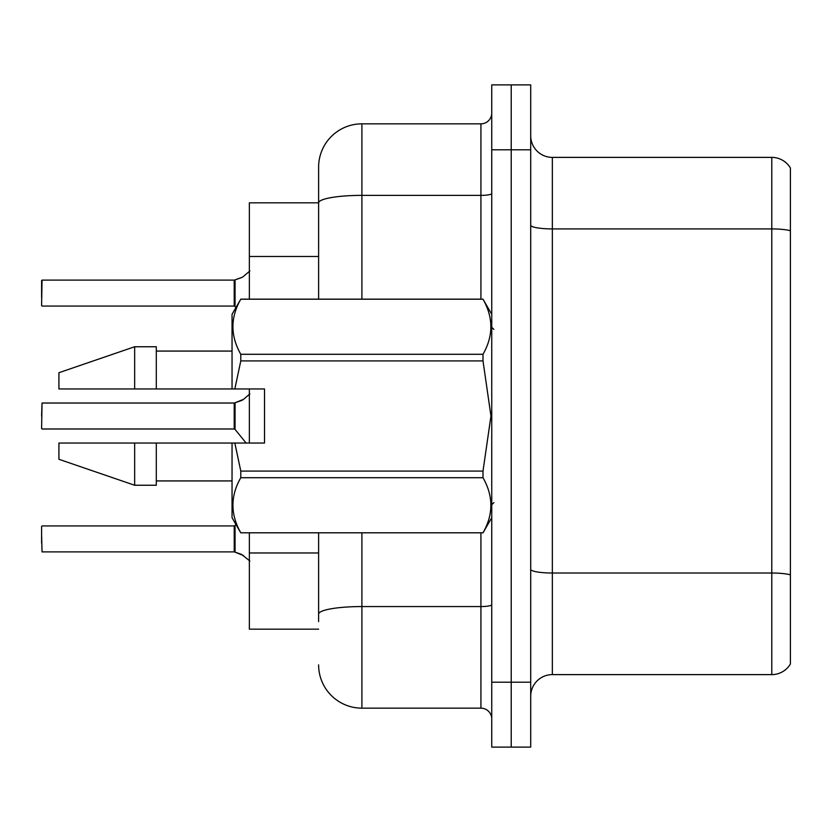 <?xml version="1.0" encoding="UTF-8"?>
<svg xmlns="http://www.w3.org/2000/svg" width="832" height="832" viewBox="0 0 832 832"><rect width="100%" height="100%" fill="white"/><g stroke="black" fill="none" stroke-linecap="round" stroke-linejoin="round"><path stroke-width="1.25" d="M318.614 299.135L318.614 167.118L318.614 202.831L249.361 202.831L249.361 299.135M318.614 629.169L249.361 629.169L249.361 532.865M249.361 443.05L249.361 388.95M530.702 696.259A21.642 21.642 0 0 1 552.344 674.617L771.784 674.617L771.784 157.383L552.344 157.383A21.642 21.642 0 0 1 530.702 135.741A21.642 21.642 0 0 0 552.344 157.383L552.344 674.617M511.222 682.188L511.222 747.115L530.702 747.115L530.702 682.188L511.222 682.188L511.222 747.115L491.743 747.115L491.743 682.188L511.222 682.188L511.222 149.812L511.222 682.188M491.743 682.188L491.743 84.885L511.222 84.885L511.222 149.812L511.222 84.885L530.702 84.885L530.702 682.188M790.4 167.981A21.642 21.642 0 0 0 771.784 157.383A21.642 21.642 0 0 1 790.4 167.981L790.4 664.019A21.642 21.642 0 0 1 771.784 674.617M790.4 231.92L790.4 574.86A21.642 3.754 180 0 0 771.784 573.019L552.344 573.019A21.642 3.754 0 0 1 530.702 569.265M318.614 621.598L318.614 532.865M361.899 532.865L361.899 708.157L480.927 708.157L480.927 532.865M318.614 167.118A43.285 43.285 0 0 1 361.899 123.843L480.927 123.843A10.816 10.816 0 0 0 491.743 113.017M491.743 718.983A10.816 10.816 0 0 0 480.927 708.157M361.899 708.157A43.285 43.285 0 0 1 318.614 664.882M243.526 555.568L234.385 551.897L241.55 554.393L249.87 561.038M249.87 393.89L243.526 399.36L234.385 403.031L242.538 400.078L235.061 402.771L235.05 429.385L234.208 428.99L234.208 403.031A1.082 1.082 0 0 0 234.385 403.031A1.082 1.082 180 0 1 234.229 403.042L234.208 416M41.6 416L42.037 403.031L234.208 403.031M249.87 270.962L242.538 277.16L234.385 280.103L241.55 277.607L235.061 279.854L235.05 306.457L234.208 306.062L234.208 280.103A1.082 1.082 0 0 0 234.385 280.103A1.082 1.082 180 0 1 234.229 280.114L234.208 293.072M41.6 288.756L42.037 280.103L234.208 280.103M243.526 399.36L235.061 402.771L241.55 400.525M234.842 388.95L264.514 388.95L264.514 443.05L234.842 443.05L240.791 471.089L482.997 471.089L490.963 416L482.997 360.911L240.791 360.911L234.842 388.95L232.045 388.95L232.045 314.288L240.791 299.198C230.318 317.481 230.318 335.847 240.791 354.286L482.997 354.286C493.48 335.993 493.48 317.637 482.997 299.198L240.791 299.198M482.997 471.089L482.997 477.714L240.791 477.714C230.318 496.007 230.318 514.363 240.791 532.802L482.997 532.802C493.48 514.519 493.48 496.153 482.997 477.714M234.842 443.05L232.045 443.05L232.045 517.712L240.791 532.865M240.791 471.089L240.791 477.714M232.045 443.05L156.302 443.05L156.302 485.254L134.659 485.254L134.659 443.05L58.916 443.05L58.916 459.285L134.659 485.254M156.302 443.05L134.659 443.05M58.916 443.05L87.537 443.05M491.743 314.288L482.997 299.198M482.997 354.286L482.997 360.911M240.791 532.802L482.997 532.802M240.791 354.286L240.791 360.911M134.659 346.746L134.659 388.95L58.916 388.95L58.916 372.715L134.659 346.746L156.302 346.746L156.302 388.95L232.045 388.95M134.659 388.95L156.302 388.95M234.229 551.886A1.082 1.082 180 0 1 234.385 551.897A1.082 1.082 -0 0 0 234.229 551.886L234.208 525.938L234.229 551.886L42.037 551.897L41.6 534.591M234.208 538.928L234.208 525.938L235.05 525.543L235.061 552.146M41.6 543.244L41.6 526.375M234.218 411.684L234.208 420.326M242.538 277.16L235.061 279.854M41.6 297.409L41.6 280.54M234.218 288.766L234.208 297.409M318.614 256.485L249.361 256.485M318.614 552.968L249.361 552.968M790.4 230.755A21.642 3.754 180 0 0 771.784 228.914L552.344 228.914A21.642 3.754 0 0 1 530.702 225.16M530.702 149.812L491.743 149.812M491.743 604.687A10.816 1.882 0 0 1 480.927 606.559L361.899 606.559A43.285 7.519 180 0 0 318.614 614.078M361.899 123.843L361.899 195.374L480.927 195.374L480.927 123.843M318.614 202.894A43.285 7.519 180 0 1 361.899 195.374L361.899 299.135M480.927 299.135L480.927 195.374A10.816 1.882 0 0 0 491.743 193.492M42.037 403.031L41.6 428.553M42.037 280.103L41.6 305.625M493.906 329.43L491.743 327.267M491.743 517.712L482.997 532.865M156.302 480.927L232.045 480.927M240.791 299.135L482.997 299.135M156.302 351.073L232.045 351.073M493.906 502.57L491.743 504.733M42.037 525.938L234.208 525.938M235.05 525.543L235.934 524.451M42.037 428.99L234.208 428.99M235.05 429.385L246.116 443.05M42.037 306.062L234.208 306.062M235.05 306.457L235.934 307.549"/></g></svg>
